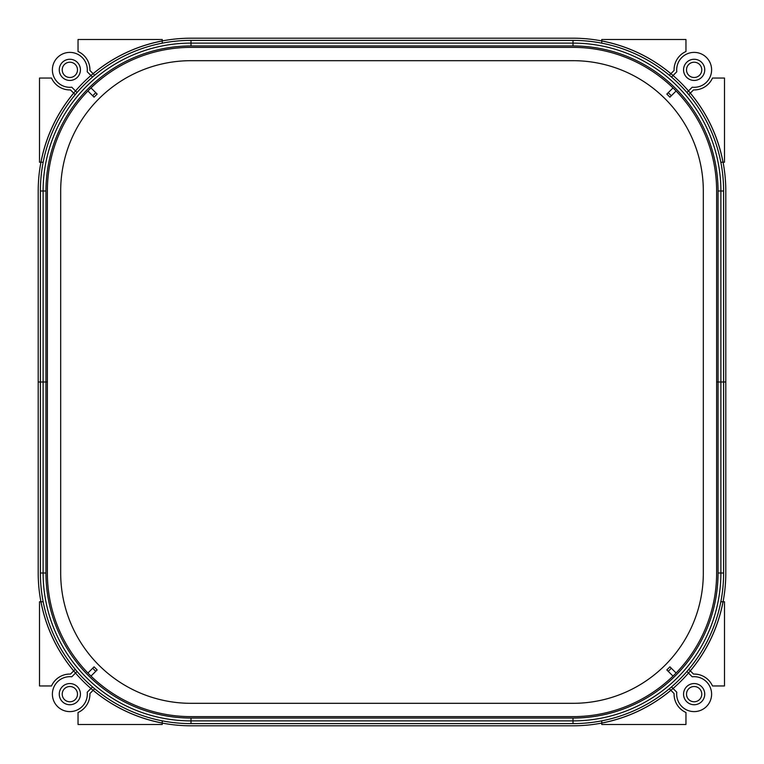 <?xml version="1.0" encoding="UTF-8"?>
<svg xmlns="http://www.w3.org/2000/svg" width="764" height="764" viewBox="0 0 764 764"><rect width="100%" height="100%" fill="white"/><g stroke="black" fill="none" stroke-linecap="round" stroke-linejoin="round"><path stroke-width="1.15" d="M723.613 573A150.613 150.613 0 0 1 573 723.613L191 723.613A150.613 150.613 0 0 1 40.387 573L40.387 191A150.613 150.613 0 0 1 191 40.387L573 40.387A150.613 150.613 0 0 1 723.613 191L723.613 573L720.891 573A147.891 147.891 0 0 1 573 720.891L573 723.613M191 47.368L573 47.368L191 47.368A143.632 143.632 0 0 0 47.368 191L47.368 573L47.368 191A143.632 143.632 0 0 1 87.908 90.992L94.077 97.162L97.162 94.077L90.992 87.908A143.632 143.632 0 0 1 191 47.368M191 45.945A145.055 145.055 0 0 0 45.945 191L45.945 573A145.055 145.055 0 0 0 191 718.055L573 718.055A145.055 145.055 0 0 0 718.055 573L718.055 191A145.055 145.055 0 0 0 573 45.945L191 45.945L191 43.109L573 43.109L573 40.387M573 716.632L191 716.632A143.632 143.632 0 0 1 47.368 573A143.632 143.632 0 0 0 87.908 673.008L94.077 666.838L97.162 669.923L90.992 676.092A143.632 143.632 0 0 0 191 716.632L573 716.632A143.632 143.632 0 0 0 716.632 573L716.632 191A143.632 143.632 0 0 0 573 47.368A143.632 143.632 0 0 1 673.008 87.908L666.838 94.077L669.923 97.162L676.092 90.992A143.632 143.632 0 0 1 716.632 191L716.632 573A143.632 143.632 0 0 1 676.092 673.008L669.923 666.838L666.838 669.923L673.008 676.092A143.632 143.632 0 0 1 573 716.632M671.508 77.059L676.789 71.778A17.467 17.467 0 0 1 693.511 52.401A17.467 17.467 0 0 1 711.599 70.489A17.467 17.467 0 0 1 692.222 87.211L686.941 92.492M701.639 62.361A10.591 10.591 0 0 1 701.639 77.336A10.591 10.591 0 0 1 686.664 77.336A10.591 10.591 0 0 1 686.664 62.361A10.591 10.591 0 0 1 701.639 62.361M699.547 64.453A7.64 7.64 0 0 1 699.547 75.254A7.64 7.64 0 0 1 688.746 75.254A7.64 7.64 0 0 1 688.746 64.453A7.64 7.64 0 0 1 699.547 64.453M671.508 686.941L676.789 692.222A17.467 17.467 0 0 0 693.511 711.599A17.467 17.467 0 0 0 711.599 693.511A17.467 17.467 0 0 0 692.222 676.789L686.941 671.508M701.639 701.639A10.591 10.591 0 0 0 701.639 686.664A10.591 10.591 0 0 0 686.664 686.664A10.591 10.591 0 0 0 686.664 701.639A10.591 10.591 0 0 0 701.639 701.639M699.547 699.547A7.64 7.64 0 0 0 699.547 688.746A7.64 7.64 0 0 0 688.746 688.746A7.64 7.64 0 0 0 688.746 699.547A7.64 7.64 0 0 0 699.547 699.547M92.492 77.059L87.211 71.778A17.467 17.467 0 0 0 70.489 52.401A17.467 17.467 0 0 0 52.401 70.489A17.467 17.467 0 0 0 71.778 87.211L77.059 92.492M62.361 62.361A10.591 10.591 0 0 0 62.361 77.336A10.591 10.591 0 0 0 77.336 77.336A10.591 10.591 0 0 0 77.336 62.361A10.591 10.591 0 0 0 62.361 62.361M64.453 64.453A7.64 7.64 0 0 0 64.453 75.254A7.64 7.64 0 0 0 75.254 75.254A7.64 7.64 0 0 0 75.254 64.453A7.64 7.64 0 0 0 64.453 64.453M92.492 686.941L87.211 692.222A17.467 17.467 0 0 1 70.489 711.599A17.467 17.467 0 0 1 52.401 693.511A17.467 17.467 0 0 1 71.778 676.789L77.059 671.508M62.361 701.639A10.591 10.591 0 0 1 62.361 686.664A10.591 10.591 0 0 1 77.336 686.664A10.591 10.591 0 0 1 77.336 701.639A10.591 10.591 0 0 1 62.361 701.639M64.453 699.547A7.64 7.64 0 0 1 64.453 688.746A7.64 7.64 0 0 1 75.254 688.746A7.64 7.64 0 0 1 75.254 699.547A7.64 7.64 0 0 1 64.453 699.547M671.308 95.777A136.861 136.861 0 0 0 668.223 92.692M671.308 668.223A136.861 136.861 0 0 1 668.223 671.308M92.692 668.223A136.861 136.861 0 0 0 95.777 671.308M92.692 95.777A136.861 136.861 0 0 1 95.777 92.692M703.319 573A130.319 130.319 0 0 1 573 703.319A130.319 130.319 0 0 0 703.319 573A130.319 130.319 0 0 1 573 703.319L191 703.319A130.319 130.319 0 0 1 60.681 573A130.319 130.319 0 0 0 191 703.319A130.319 130.319 0 0 1 60.681 573L60.681 191A130.319 130.319 0 0 1 191 60.681L573 60.681A130.319 130.319 0 0 1 703.319 191A130.319 130.319 0 0 0 573 60.681A130.319 130.319 0 0 1 703.319 191L703.319 573L703.319 191M712.487 685.957A20.084 20.084 0 0 0 693.521 674.077L690.303 670.859A152.762 152.762 0 0 0 723.021 601.774L724.492 601.774L724.492 685.957L712.487 685.957M720.844 601.774L723.021 601.774M688.784 669.331L690.303 670.859M601.774 720.844L601.774 723.021A152.762 152.762 0 0 0 670.859 690.303L669.331 688.784M670.859 690.303L674.077 693.521A20.084 20.084 0 0 0 685.957 712.487L685.957 724.492L601.774 724.492L601.774 723.021M60.681 191A130.319 130.319 0 0 1 191 60.681A130.319 130.319 0 0 0 60.681 191L60.681 573M720.844 162.226L724.492 162.226L724.492 78.043L712.487 78.043A20.084 20.084 0 0 1 693.521 89.923L690.303 93.141A152.762 152.762 0 0 1 723.021 162.226M688.784 94.669L690.303 93.141M601.774 43.156L601.774 40.979A152.762 152.762 0 0 1 670.859 73.697L669.331 75.216M670.859 73.697L674.077 70.479A20.084 20.084 0 0 1 685.957 51.513L685.957 39.508L601.774 39.508L601.774 40.979M43.156 601.774L39.508 601.774L39.508 685.957L51.513 685.957A20.084 20.084 0 0 1 70.479 674.077L73.697 670.859A152.762 152.762 0 0 1 40.979 601.774M75.216 669.331L73.697 670.859M162.226 720.844L162.226 723.021A152.762 152.762 0 0 1 93.141 690.303L94.669 688.784M93.141 690.303L89.923 693.521A20.084 20.084 0 0 1 78.043 712.487L78.043 724.492L162.226 724.492L162.226 723.021M43.156 162.226L39.508 162.226L39.508 78.043L51.513 78.043A20.084 20.084 0 0 0 70.479 89.923L73.697 93.141A152.762 152.762 0 0 0 40.979 162.226M75.216 94.669L73.697 93.141M162.226 43.156L162.226 40.979A152.762 152.762 0 0 0 93.141 73.697L94.669 75.216M93.141 73.697L89.923 70.479A20.084 20.084 0 0 0 78.043 51.513L78.043 39.508L162.226 39.508L162.226 40.979M40.387 382L47.368 382L38.2 382L40.387 382L38.2 382L38.2 573A152.8 152.8 0 0 0 191 725.8L573 725.8A152.8 152.8 0 0 0 725.8 573L725.8 382L716.632 382L725.8 382L723.613 382L725.8 382L725.8 191A152.8 152.8 0 0 0 573 38.2L191 38.2A152.8 152.8 0 0 0 38.2 191L38.2 382L40.387 382M573 703.319L191 703.319M573 60.681L191 60.681M718.055 573L720.891 573L720.891 191L723.613 191M573 45.945L573 43.109A147.891 147.891 0 0 1 720.891 191L718.055 191M45.945 573L43.109 573L43.109 191A147.891 147.891 0 0 1 191 43.109L191 40.387M573 718.055L573 720.891L191 720.891L191 723.613M191 718.055L191 720.891A147.891 147.891 0 0 1 43.109 573L40.387 573M45.945 191L40.387 191"/></g></svg>
